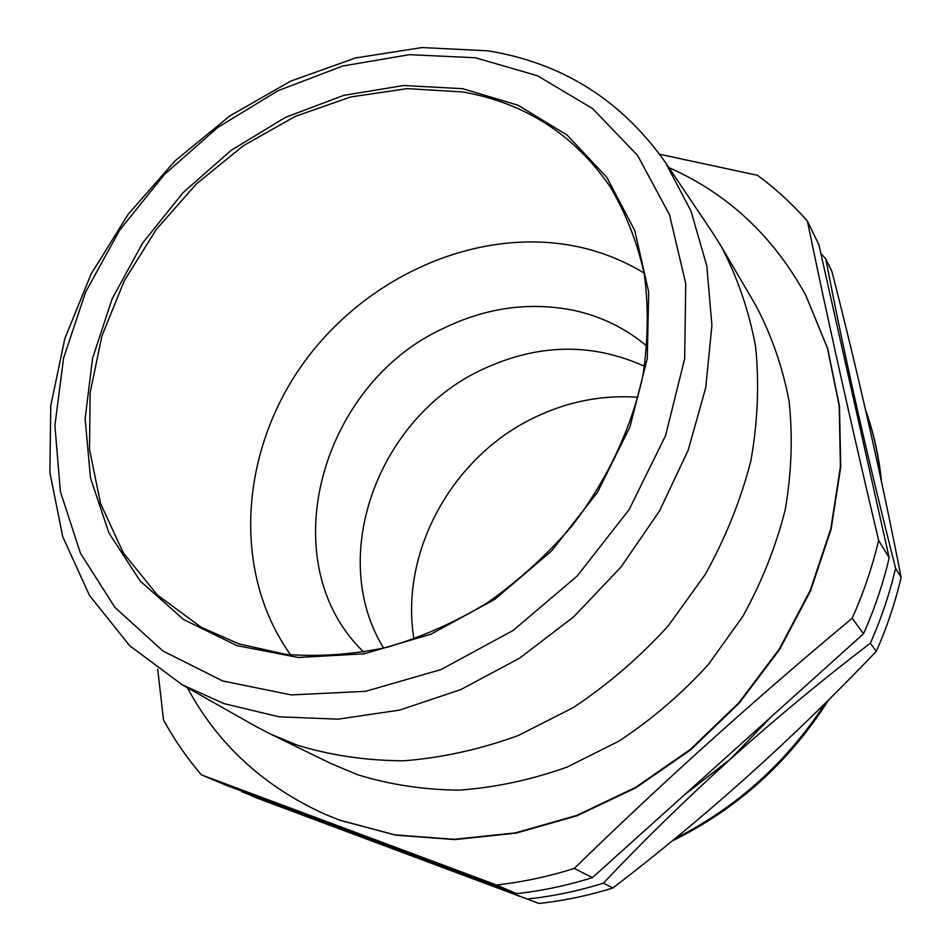 <?xml version="1.0" encoding="UTF-8"?>
<svg xmlns="http://www.w3.org/2000/svg" width="951" height="951" viewBox="0 0 951 951"><rect width="100%" height="100%" fill="white"/><g stroke="black" fill="none" stroke-linecap="round" stroke-linejoin="round"><path stroke-width="1.43" d="M240.924 790.768L255.082 797.354L538.884 903.45C563.658 900.799 588.336 895.64 612.931 887.984C706.664 816.172 794.454 737.287 876.287 651.352C886.998 627.149 895.271 602.494 901.108 577.388C882.005 479.197 858.943 377.238 831.935 271.499L825.86 259.041L820.856 253.43M325.682 814.543L340.185 820.368L395.58 835.133L454.78 839.578L515.953 833.159L577.102 815.744L636.088 787.678L690.783 749.721L739.189 703.146L779.558 649.569L810.514 590.951L831.067 529.398L840.732 467.107L839.471 406.184L827.679 348.589L805.972 295.725M878.629 540.382C872.388 566.772 863.579 592.723 852.203 618.221C754.999 699.199 662.348 782.614 574.249 868.441C548.406 876.596 522.503 882.112 496.553 885.001L201.374 774.851L226.54 785.395L516.429 893.655C541.82 890.885 567.153 885.536 592.414 877.618L863.52 633.782C874.575 608.89 883.134 583.557 889.185 557.761L818.882 244.692L807.375 221.036C826.621 314.638 850.372 421.079 878.629 540.382L889.185 557.761M807.375 221.036C792.242 203.871 775.612 188.631 757.507 175.329L659.709 154.252M187.359 687.692C217.827 744.395 263.831 786.632 325.385 814.401L339.578 820.107L394.998 834.883L454.233 839.317L515.442 832.898L576.627 815.471L635.648 787.38L690.378 749.4L738.82 702.789L779.214 649.188L810.181 590.523L830.758 528.946L840.434 466.608L839.174 405.661L827.382 348.03L805.818 295.428C773.377 236.205 727.729 193.588 668.85 167.566M487.875 50.819C562.303 62.909 621.514 100.164 665.51 162.597L691.032 211.158L706.819 266.018L711.919 325.492L705.749 387.616L688.191 450.144L659.637 510.746L621.003 567.046L573.703 616.83L519.567 658.187L460.736 689.618L399.503 710.1L338.187 719.158L278.988 716.816L223.865 703.574L182.14 684.744L129.621 645.658L89.453 595.374L62.73 536.709L49.892 472.54L50.772 405.661L64.799 338.711L91.046 274.138L128.29 214.153L175.103 160.802L229.845 115.915L290.661 81.156L355.496 57.963L422.078 47.55L487.875 50.819M254.678 725.779L269.561 733.625L296.546 744.942C330.437 755.391 366.194 760.669 403.806 760.788C441.989 757.804 480.1 749.4 518.14 735.575L573.049 707.722C607.998 684.518 639.761 657.189 668.339 625.746L705.19 574.511C725.565 537.862 740.793 500.012 750.85 460.95C757.804 421.828 759.373 383.633 755.57 346.366C748.794 310.216 737.263 276.753 720.989 245.988L712.014 231.759M269.561 733.625L331.388 763.724L357.196 774.578C389.53 784.634 423.552 789.817 459.238 790.126C495.412 787.523 531.443 779.808 567.319 766.993L619.03 741.067C651.875 719.408 681.677 693.861 708.447 664.404L742.874 616.331C761.882 581.905 776.016 546.266 785.276 509.427C791.612 472.492 792.872 436.343 789.068 400.989C782.459 366.622 771.356 334.74 755.748 305.319L720.989 245.988M222.546 680.928L291.256 694.919L365.493 691.329L440.991 669.587L513.1 630.465L577.174 576.044L629.075 509.688L665.569 435.665L684.672 358.729L685.754 283.636L669.48 214.676L637.586 155.441L592.568 108.557L537.41 75.711L475.298 57.738L409.382 54.682L342.669 66.023L277.942 90.749L217.72 127.493L164.285 174.604L119.636 230.201L85.566 292.171L63.574 358.147L54.896 425.572L60.4 491.619L80.478 553.292L114.94 607.439L162.883 650.96L222.546 680.928M290.637 654.894C231.83 572.918 239.854 452.854 302.216 364.875C364.566 276.812 476.261 226.279 575.89 246.297C600.283 251.314 623.024 260.241 644.1 273.068M462.78 91.962L407.159 88.621L350.586 96.99L295.286 116.379L243.278 145.765L196.381 183.935L156.273 229.417L124.391 280.604L102.007 335.679L90.131 392.656L89.513 449.395L100.58 503.614L123.357 552.947L157.379 595.017L201.624 627.517L239.01 643.886L285.645 654.336C318.597 656.951 352.381 654.621 386.986 647.334C421.531 637.194 454.982 622.358 487.328 602.827C518.473 580.847 546.67 555.253 571.896 526.069C607.059 480.326 631.381 428.568 642.888 375.764C648.213 340.636 648.665 306.614 644.219 273.686C637.087 241.911 625.663 212.822 609.948 186.42C573.881 134.341 524.821 102.863 462.78 91.962M363.888 652.208C270.845 562.933 320.154 384.668 443.321 328.392C486.508 307.411 530.325 301.479 574.773 310.585C601.9 316.635 626.008 328.547 647.072 346.307M236.87 645.586L183.412 619.422L140.213 581.049L108.925 532.976L90.476 477.949L85.126 418.773L92.592 358.182L112.17 298.757L142.745 242.885L182.949 192.756L231.141 150.341L285.443 117.377L343.739 95.362L403.7 85.519L462.745 88.693L518.164 105.276L567.129 135.113L606.845 177.385L634.745 230.475L648.689 291.969L647.262 358.693L629.978 426.868L597.466 492.356L551.485 551.069L494.805 599.308L431.017 634.186L364.126 653.812L298.162 657.486L236.87 645.586M413.982 639.191C399.301 551.485 453.033 455.434 535.782 416.907C568.65 401.31 602.708 394.772 637.955 397.268M644.552 366.325C591.867 342.467 537.767 343.537 482.228 369.535C378.95 417.073 326.74 555.955 383.657 648.154M201.374 774.851C186.788 757.769 174.164 739.438 163.489 719.871L157.711 669.171M496.553 885.001L516.429 893.655M852.203 618.221L863.52 633.782M574.249 868.441L592.414 877.618M860.393 429.519L855.246 400.323L847.519 372.21M359.763 835.156L382.314 843.573M684.577 794.727L730.63 758.922L771.32 716.697M538.884 903.45L370.914 839.578L241.804 791.791M528.459 898.897C553.518 896.187 578.493 890.944 603.398 883.17C642.65 841.54 685.053 800.124 730.63 758.922C776.361 717.993 822.936 679.418 870.355 643.185C881.232 618.673 889.637 593.697 895.58 568.27C880.626 509.225 867.181 453.247 855.246 400.323C843.525 347.947 833.73 300.849 825.86 259.041M612.931 887.984L603.398 883.17M876.287 651.352L870.355 643.185M901.108 577.388L895.58 568.27M674.818 838.77C736.787 807.435 787 762.203 825.444 703.062M881.078 479.625C878.546 455.315 873.363 432.075 865.553 409.893M865.481 409.596C873.636 432.539 878.986 456.563 881.529 481.67M828.523 700.007C789.211 762.108 737.049 809.111 672.048 841.041M665.51 162.597L713.024 233.28M182.14 684.744L256.271 726.683M325.991 814.674L325.385 814.401"/></g></svg>

